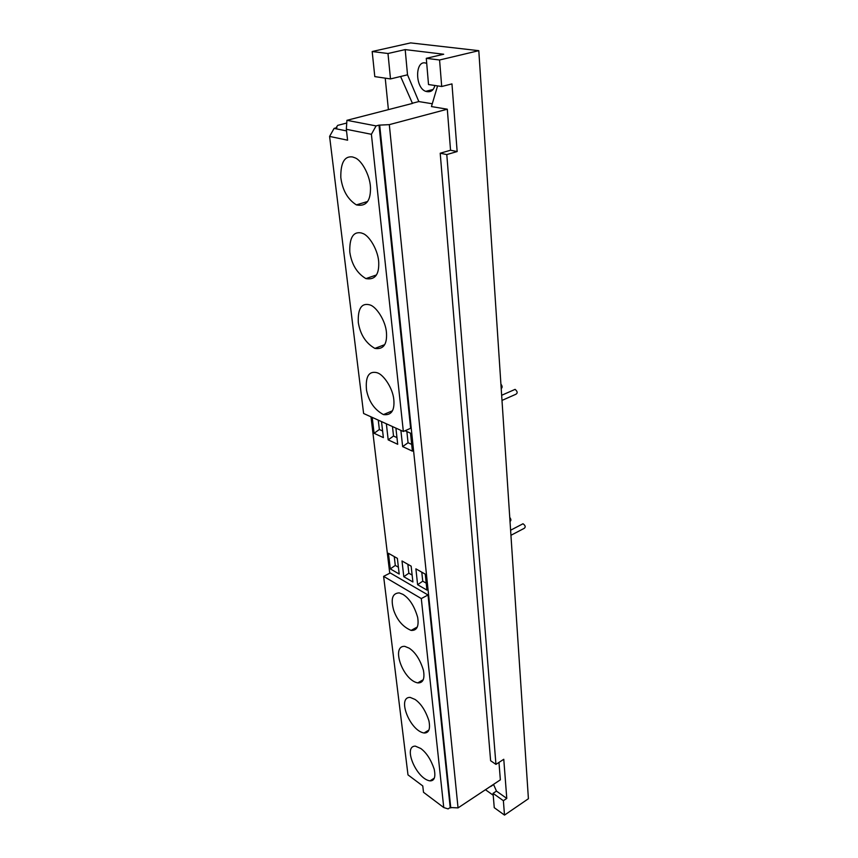 <?xml version="1.0" encoding="UTF-8"?>
<svg xmlns="http://www.w3.org/2000/svg" width="858" height="858" viewBox="0 0 858 858"><rect width="100%" height="100%" fill="white"/><g stroke="black" fill="none" stroke-linecap="round" stroke-linejoin="round"><path stroke-width="1.29" d="M510.017 521.374C511.261 520.699 511.175 519.38 509.759 517.417M510.939 535.295L524.217 528.335C525.847 527.059 525.439 525.536 523.005 523.755L522.061 524.249M501.211 388.535C502.509 387.601 502.413 386.132 500.911 384.127M501.994 400.418L515.83 394.283C517.803 393.146 517.567 391.505 515.111 389.36L513.899 389.897M490.261 786.539L493.157 784.62M402.97 594.39C409.523 598.509 414.425 606.188 417.674 617.428C419.058 626.415 416.87 630.748 411.111 630.405C402.938 626.941 397.125 620.205 393.672 610.199C390.551 598.905 392.417 593.135 399.26 592.899L402.97 594.39M409.169 648.165C415.411 652.305 420.173 659.705 423.444 670.355C424.914 678.935 423.015 683.118 417.749 682.893C402.745 680.158 390.712 645.323 404.815 646.374L409.169 648.165M415.079 699.463C421.042 703.624 425.654 710.756 428.936 720.87C430.48 729.085 428.85 733.129 424.034 733C409.781 730.726 396.771 696.953 410.156 697.393L415.079 699.463M420.731 748.466C426.415 752.616 430.898 759.502 434.18 769.122C435.8 777.016 434.405 780.941 429.997 780.877C416.484 779.053 402.616 746.16 415.304 746.117L420.731 748.466M394.251 556.585L395.291 565.433L390.304 568.886L388.438 553.292L397.372 558.354L399.195 574.034L390.304 568.886M398.402 567.224L395.291 565.433M407.85 564.285L408.848 573.208L403.796 576.705L402.005 560.982L411.154 566.162L412.902 581.971L403.796 576.705M412.14 575.096L408.848 573.208M421.782 572.179L422.737 581.177L417.61 584.706L415.894 568.843L425.268 574.152L426.93 590.1L417.61 584.706M426.212 583.172L422.737 581.177M378.26 420.12L379.354 429.504L374.099 433.29L372.2 417.374M382.614 431.006L379.354 429.504M381.52 421.6L383.376 437.612L374.099 433.29M392.471 426.555L393.522 436.036L388.191 439.864L386.357 423.788M396.964 437.623L393.522 436.036M395.913 428.121L397.704 444.294L388.191 439.864M406.874 431.553L408.054 442.739L402.638 446.6L400.879 430.362M411.69 444.412L408.054 442.739M405.062 430.727L410.521 433.193L412.398 451.147L402.638 446.6M503.378 800.707L493.06 793.36L496.45 791.097L506.778 798.412L503.378 800.707L504.504 815.1L528.41 798.734L478.796 50.676L439.575 59.996L441.698 86.497L451.962 83.902L457.153 151.555L446.782 154.569L440.208 153.228L490.615 760.724L495.945 764.381L503.775 759.276L506.778 798.412M426.716 63.353L425.075 62.913C415.015 60.929 415.058 87.848 425.74 91.345C430.501 92.643 433.547 90.68 434.867 85.489M495.945 764.381L446.782 154.569M440.208 153.228L450.547 150.236L457.153 151.555M387.988 53.507L390.497 78.925L374.796 76.609L372.179 51.523L387.988 53.507L405.191 49.603L443.693 54.236L426.287 58.323L428.517 84.545L441.698 86.497M426.287 58.323L439.575 59.996M450.547 150.236L447.308 109.202L431.445 106.574L437.58 85.886M352.531 156.95L354.965 157.808C362.237 160.403 371.031 177.434 370.474 189.564C370.27 201.619 365.572 206.735 356.392 204.89C347.662 199.346 342.46 190.208 340.808 177.488C340.605 162.709 344.508 155.866 352.531 156.95M361.293 232.947L362.644 233.43C369.412 235.446 378.7 251.115 378.743 263.277C378.979 275.021 374.699 280.126 365.894 278.603C356.982 273.23 351.608 264.371 349.796 252.048C349.388 237.752 353.217 231.381 361.293 232.947M369.573 304.815L369.895 304.933C376.126 306.445 385.789 320.742 386.486 332.958C387.183 344.498 383.322 349.646 374.903 348.412C365.84 343.211 360.306 334.609 358.312 322.608C357.7 308.73 361.454 302.799 369.573 304.815M377.423 372.876C383.311 374.496 392.76 387.827 393.811 399.571C394.766 410.574 391.312 415.583 383.451 414.596C374.442 409.716 368.801 401.544 366.505 390.09C365.326 376.726 368.736 370.903 376.748 372.629L377.423 372.876M403.346 431.477L410.628 428.303L378.989 125.139L376.083 125.912L346.922 120.324L346.332 129.29L371.396 134.298L403.346 431.477L363.61 413.492L329.59 136.422L347.597 140.197L346.332 129.29M346.514 130.899L334.084 128.4L329.59 136.422M334.084 128.4L336.926 127.66L336.272 127.52L337.677 125.386L346.739 123.037M389.746 573.23L370.988 416.827M450.203 807.517L448.101 808.901L443.758 807.55L423.498 792.277L422.769 785.949L407.99 774.881L383.612 576.361L390.261 572.972L428.024 594.98L450.203 807.517L458.043 807.893L500.353 779.847L498.97 762.408M383.612 576.361L421.299 598.573L428.024 594.98M390.497 78.925L407.518 74.818L418.833 101.566L432.282 103.764M405.191 49.603L407.518 74.818M388.395 109.631L385.231 78.153M372.179 51.523L410.617 42.9L478.796 50.676M400.589 76.491L412.473 103.421L346.922 120.324M371.396 134.298L376.083 125.912M447.308 109.202L389.307 124.646L378.989 125.139M411.958 103.335L418.833 101.566M504.504 815.1L494.251 807.678L493.06 793.36M496.45 791.097L493.532 784.362M458.043 807.893L389.307 124.646M450.772 807.946L379.697 125.279M421.299 598.573L443.758 807.55M493.221 795.269L485.446 789.725M523.005 523.755L510.607 530.223M515.111 389.36L501.651 395.291M490.658 786.55L493.007 784.995M411.111 630.405L417.235 627.048M417.749 682.893L423.209 679.74M424.034 733L428.882 730.051M429.997 780.877L434.287 778.142M425.74 91.345L432.99 89.511M356.392 204.89L367.61 201.48M365.894 278.603L376.415 274.978M374.903 348.412L384.663 344.659M383.451 414.596L392.406 410.81"/></g></svg>
